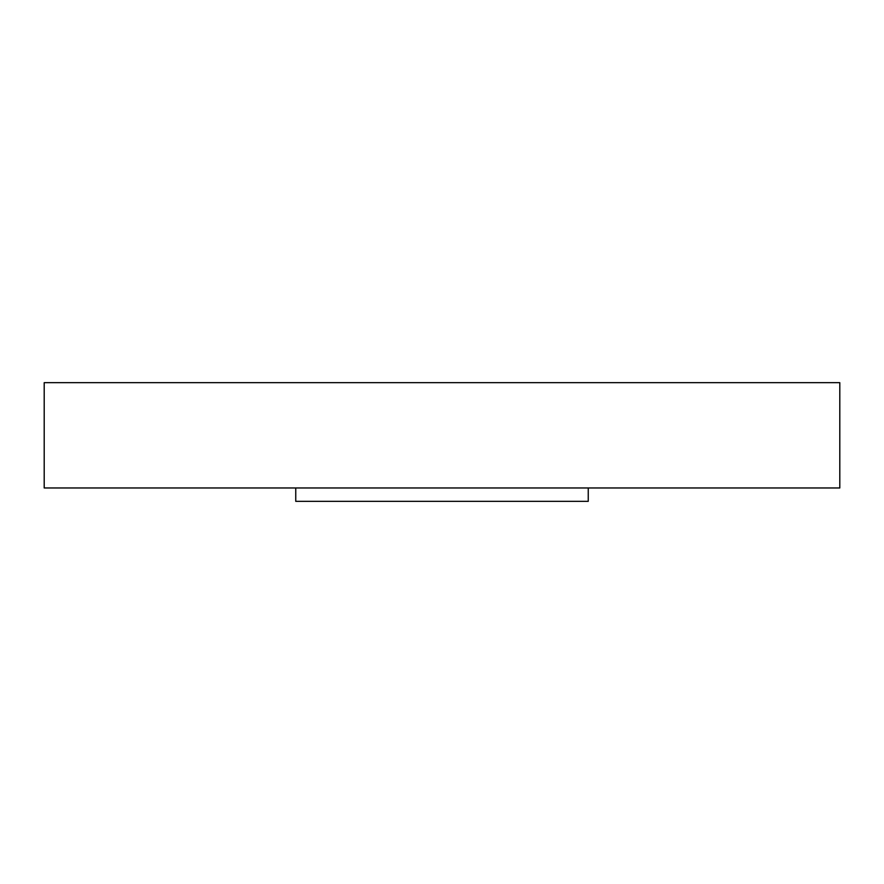 <?xml version="1.0" encoding="UTF-8"?>
<svg xmlns="http://www.w3.org/2000/svg" width="884" height="884" viewBox="0 0 884 884"><rect width="100%" height="100%" fill="white"/><g stroke="black" fill="none" stroke-linecap="round" stroke-linejoin="round"><path stroke-width="1.33" d="M588.247 487.968L588.247 501.338L295.753 501.338L295.753 487.968M839.8 382.661L44.2 382.661L44.2 487.968L839.8 487.968L839.8 382.661"/></g></svg>
